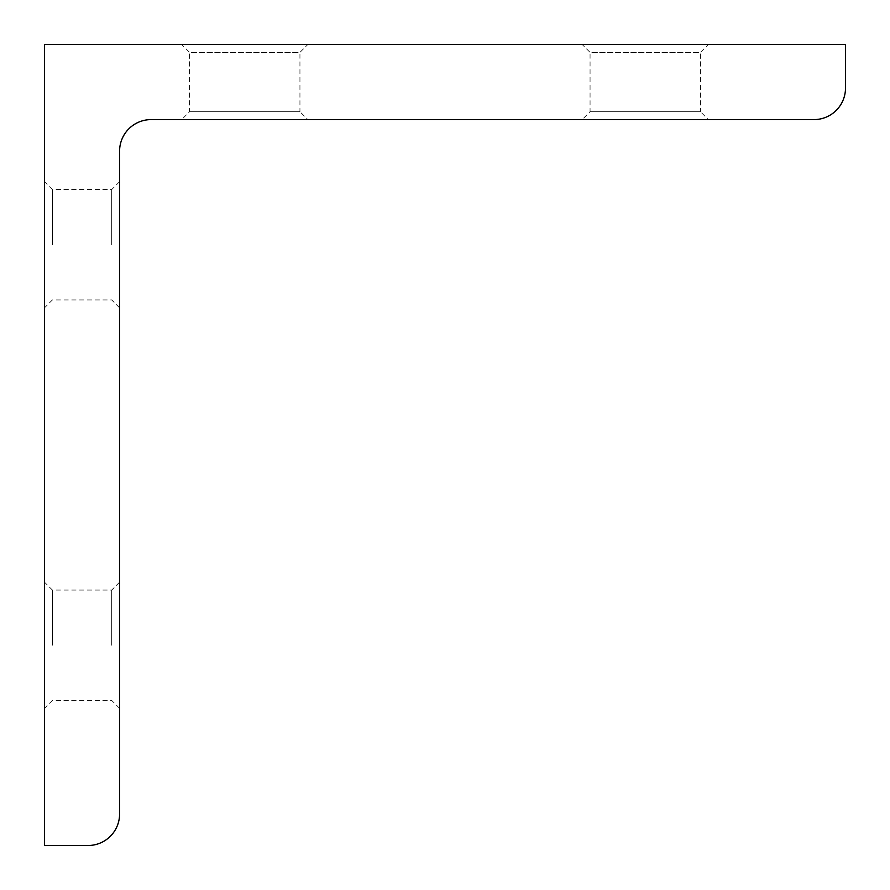 <?xml version="1.0" encoding="UTF-8"?>
<svg xmlns="http://www.w3.org/2000/svg" width="890" height="890" viewBox="0 0 890 890"><rect width="100%" height="100%" fill="white"/><g stroke="black" fill="none" stroke-linecap="round" stroke-linejoin="round"><path stroke-width="0.67" stroke-dasharray="4.45 3.34" d="M582.182 44.5L645.25 44.5L582.182 44.5L590.059 52.388L645.25 52.388L590.059 52.388L590.059 111.706L582.182 119.594L708.318 119.594L582.182 119.594M181.682 44.5L244.75 44.5L181.682 44.5L189.559 52.388L244.75 52.388L189.559 52.388L189.559 111.706L181.682 119.594L307.818 119.594L181.682 119.594M44.5 645.25L44.5 582.182L44.5 645.25M52.388 645.25L52.388 590.059L52.388 645.25M44.5 244.75L44.5 181.682L44.5 244.75M52.388 244.75L52.388 189.559L52.388 244.75M708.318 44.5L645.25 44.5L708.318 44.5L700.441 52.388L645.25 52.388L700.441 52.388L700.441 111.706L590.059 111.706L700.441 111.706L708.318 119.594M307.818 44.5L244.75 44.5L307.818 44.5L299.941 52.388L244.75 52.388L299.941 52.388L299.941 111.706L189.559 111.706L299.941 111.706L307.818 119.594M119.594 244.75L119.594 181.682L119.594 244.75M111.706 244.75L111.706 189.559L111.706 244.75M119.594 645.25L119.594 582.182L119.594 645.25M111.706 645.25L111.706 590.059L111.706 645.25M44.5 44.5L845.5 44.5L845.5 88.054A31.539 31.539 0 0 1 813.961 119.594L151.133 119.594A31.539 31.539 0 0 0 119.594 151.133L119.594 813.961A31.539 31.539 0 0 1 88.054 845.5L44.5 845.5L44.5 44.5M119.594 582.182L111.706 590.059L52.388 590.059L44.5 582.182M119.594 181.682L111.706 189.559L52.388 189.559L44.5 181.682M119.594 708.318L111.706 700.441L52.388 700.441L44.5 708.318M119.594 307.818L111.706 299.941L52.388 299.941L44.5 307.818"/><path stroke-width="1.33" d="M845.5 44.5L44.5 44.5L44.5 845.5L88.054 845.5A31.539 31.539 0 0 0 119.594 813.961L119.594 151.133A31.539 31.539 0 0 1 151.133 119.594L813.961 119.594A31.539 31.539 0 0 0 845.5 88.054L845.5 44.5"/></g></svg>
